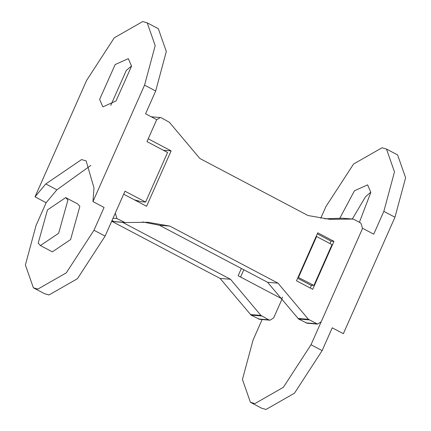 <?xml version="1.0" encoding="UTF-8"?>
<svg xmlns="http://www.w3.org/2000/svg" width="431" height="431" viewBox="0 0 431 431"><rect width="100%" height="100%" fill="white"/><g stroke="black" fill="none" stroke-linecap="round" stroke-linejoin="round"><path stroke-width="0.65" d="M38.203 243.116L40.412 245.551L58.654 233.257L67.915 200.038L65.706 197.603L47.464 209.897L38.203 243.116M65.706 197.603L77.65 203.906L79.859 206.341L70.598 239.561L52.361 251.855L40.412 245.551M92.956 201.584L144.557 85.133L155.198 45.654L147.208 22.827L142.715 21.55L114.285 37.799L86.62 80.387L35.019 196.838L45.761 183.951L81.551 159.578L86.135 160.876L93.985 187.9L92.956 201.584L104.076 207.456L93.974 230.251L66.309 272.839L37.88 289.088L33.386 287.811L25.397 264.984L36.037 225.505L46.139 202.71L35.019 196.838M33.386 287.811L44.512 293.683L49.005 294.955L77.435 278.706L105.099 236.118L125.006 191.197L145.603 202.064L167.573 152.482L146.976 141.616L156.701 119.667L145.581 113.8L155.683 91L144.557 85.133M116.02 100.956L102.864 106.883L99.626 99.394L115.163 64.558L128.319 58.638L131.557 66.126L116.02 100.956M147.208 22.827L158.333 28.694L166.318 51.521L155.683 91M110.751 105.412L126.288 70.431L131.552 65.975M45.761 183.951L56.881 189.818L90.849 165.412M46.139 202.71L56.881 189.818M145.603 202.064L141.255 201.708L134.375 199.833M320.756 218.237L325.901 206.616L353.565 164.028L381.995 147.779L386.488 149.056L394.478 171.883L383.843 211.362L373.736 234.162L362.606 228.301L311.01 344.746L283.345 387.334L254.915 403.583L250.422 402.306L242.437 379.479L253.072 340L262.134 319.549M383.843 211.362L394.963 217.229L343.356 333.686L332.236 327.813L322.135 350.613L294.47 393.201L266.04 409.45L261.547 408.173L250.422 402.306M394.963 217.229L405.603 177.75L397.614 154.923L386.488 149.056M352.332 219.007L365.569 196.66L370.838 192.204M339.703 218.463L354.444 190.788L367.6 184.867L370.838 192.355L359.406 222.277M298.042 277.289L313.913 285.441L310.799 285.187L297.622 278.232M313.913 285.441L331.994 244.636L316.613 236.522L298.532 277.327M316.122 236.479L316.613 236.522M281.524 298.629L240.331 276.901M240.633 276.923L243.806 269.763M281.826 298.656L282.531 297.061M241.365 268.475L238.138 275.743L282.084 298.925L273.68 317.884L270.054 320.201L268.755 319.818L260.895 315.406L230.504 279.266L220.074 278.415L111.893 221.345L113.692 221.491M122.323 222.197L230.504 279.266M220.074 278.415L251.074 315.136L259.624 319.344L270.054 320.201M113.019 218.242L116.946 218.56L115.276 213.151L123.675 194.192L146.588 206.277L171.134 150.882L163.327 150.241M137.828 201.654L138.098 201.056M171.134 150.882L148.226 138.798L156.625 119.84L160.251 117.523L161.55 117.905L169.415 122.318L199.806 158.457L307.982 215.522L329.893 219.331L353.075 219.067L342.386 218.215L353.614 219.223L360.871 223.053L362.541 228.462L321.187 321.779L317.561 324.09L308.402 319.296L278.011 283.162L267.581 282.305L298.581 319.026L307.131 323.234L317.561 324.09M296.49 280.786L312.696 289.33L333.96 241.349L317.755 232.805L296.49 280.786M317.291 233.85L331.062 241.112L333.96 241.349M331.062 241.112L329.974 243.569M311.505 285.241L310.261 288.048M142.699 221.97L159.405 225.235L267.581 282.305M278.011 283.162L169.83 226.092L159.405 225.235M116.946 218.56L124.995 222.547L147.925 222.288L169.83 226.092M111.979 220.591L114.571 221.69M114.312 221.696L124.995 222.547M324.688 218.792L342.386 218.215M93.974 230.251L105.099 236.118M322.135 350.613L311.01 344.746M251.074 315.136L261.498 315.993M250.465 314.549L260.895 315.406M258.331 318.967L268.755 319.818M298.581 319.026L309.011 319.883M297.972 318.444L308.402 319.296M305.838 322.857L316.268 323.708M113.773 221.534L124.203 222.391M160.251 117.523L151.243 116.785"/></g></svg>
